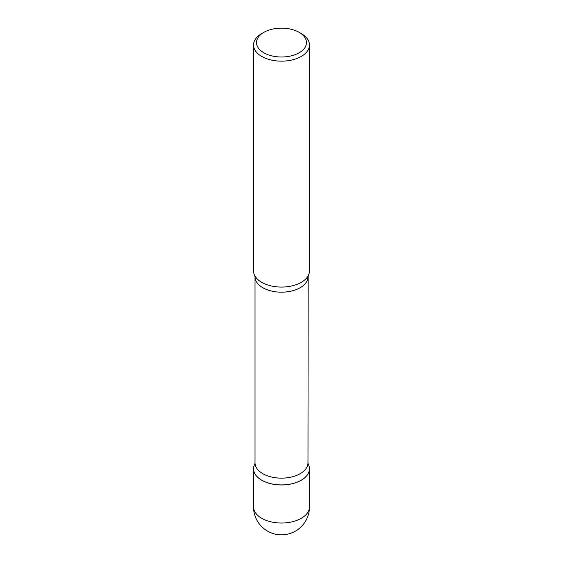 <?xml version="1.0" encoding="UTF-8"?>
<svg xmlns="http://www.w3.org/2000/svg" width="563" height="563" viewBox="0 0 563 563"><rect width="100%" height="100%" fill="white"/><g stroke="black" fill="none" stroke-linecap="round" stroke-linejoin="round"><path stroke-width="0.84" d="M261.725 480.239A27.967 16.144 0 0 0 292.204 483.744A27.967 16.144 0 0 0 309.467 468.824A27.967 16.144 0 0 0 308.172 463.968A27.946 16.137 180 0 1 301.261 480.19A27.946 16.137 180 0 1 261.739 480.19L261.739 480.19A27.946 16.137 180 0 1 254.828 463.968A27.967 16.144 0 0 0 253.533 468.824A27.967 16.144 0 0 0 261.725 480.239M301.261 480.19L301.226 480.211A27.89 16.102 180 0 1 301.226 480.211A27.89 16.102 180 0 1 261.774 480.211L261.774 480.211M301.275 33.59L299.164 32.373L301.275 33.59A27.967 16.144 180 0 1 309.467 45.012L309.467 270.923A27.967 16.144 180 0 1 308.165 275.786A27.967 16.144 180 0 1 261.725 282.337A27.967 16.144 180 0 1 254.835 275.786A27.967 16.144 180 0 1 253.533 270.923L253.533 45.012A27.967 16.144 180 0 1 261.725 33.59L263.836 32.373A24.983 14.427 180 0 1 299.164 32.373L299.164 32.373A24.983 14.427 180 0 1 299.164 52.774A24.983 14.427 180 0 1 263.836 52.774A24.983 14.427 180 0 1 263.836 32.373M309.467 45.012A27.967 16.144 180 0 1 292.204 59.924A27.967 16.144 180 0 1 261.725 56.427A27.967 16.144 180 0 1 253.533 45.012M309.467 506.883A27.967 27.967 0 0 1 295.484 531.106A27.967 27.967 0 0 1 253.533 506.883A27.967 16.144 0 0 0 261.725 518.298A27.967 16.144 0 0 0 301.275 518.298A27.967 16.144 0 0 0 309.467 506.883L309.467 468.824M308.172 275.779L307.975 462.856A26.475 15.285 180 0 1 291.634 476.981A26.475 15.285 180 0 1 262.78 473.666A26.475 15.285 180 0 1 255.025 462.856L254.828 463.961M307.975 276.89A26.475 15.285 180 0 1 291.634 291.008A26.475 15.285 180 0 1 262.78 287.7A26.475 15.285 180 0 1 255.025 276.89L255.025 462.856M253.533 506.883L253.533 468.824M254.828 275.779L255.025 276.89M307.975 462.856L308.172 463.961"/></g></svg>
